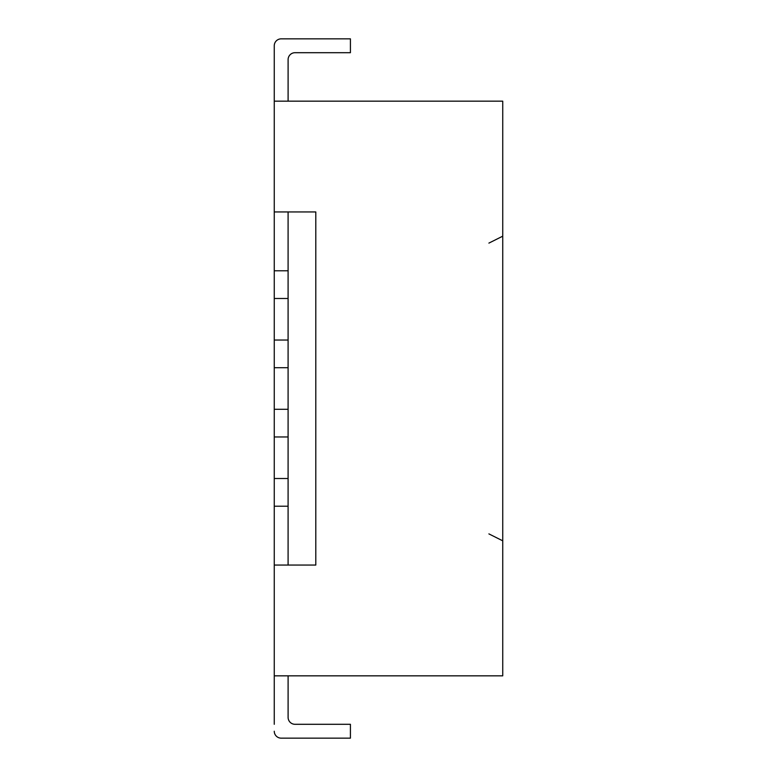 <?xml version="1.0" encoding="UTF-8"?>
<svg xmlns="http://www.w3.org/2000/svg" width="777" height="777" viewBox="0 0 777 777"><rect width="100%" height="100%" fill="white"/><g stroke="black" fill="none" stroke-linecap="round" stroke-linejoin="round"><path stroke-width="1.17" d="M274.262 298.494L288.092 298.494L288.092 270.794L274.262 270.794L274.262 724.3M488.898 243.104L502.738 236.179M488.898 533.896L502.738 540.821M288.092 298.494L288.092 478.506L274.262 478.506M274.262 682.76L274.262 675.835L502.738 675.835L502.738 101.165L274.262 101.165L274.262 94.24M274.262 52.7L274.262 45.775A6.925 6.925 0 0 1 281.187 38.85L350.417 38.85L350.417 52.7L295.027 52.7A6.925 6.925 0 0 0 290.132 54.73A6.925 6.925 0 0 1 295.027 52.7M288.102 59.625A6.925 6.925 0 0 1 290.132 54.73A6.925 6.925 0 0 0 288.102 59.625L288.102 101.165M274.262 565.054L315.802 565.054L315.802 211.946L274.262 211.946L274.262 45.775M288.092 478.506L288.092 565.054M274.262 211.946L274.262 270.794M281.187 738.15L350.417 738.15L281.187 738.15A6.925 6.925 0 0 1 274.262 731.225M350.417 738.15L350.417 724.3L295.027 724.3A6.925 6.925 0 0 1 288.102 717.375L288.102 675.835M290.132 722.27A6.925 6.925 0 0 1 288.102 717.375M274.262 340.035L288.092 340.035M274.262 409.275L288.092 409.275M274.262 436.965L288.092 436.965M288.092 506.206L274.262 506.206M288.092 270.794L288.092 211.946M288.092 367.725L274.262 367.725"/></g></svg>
